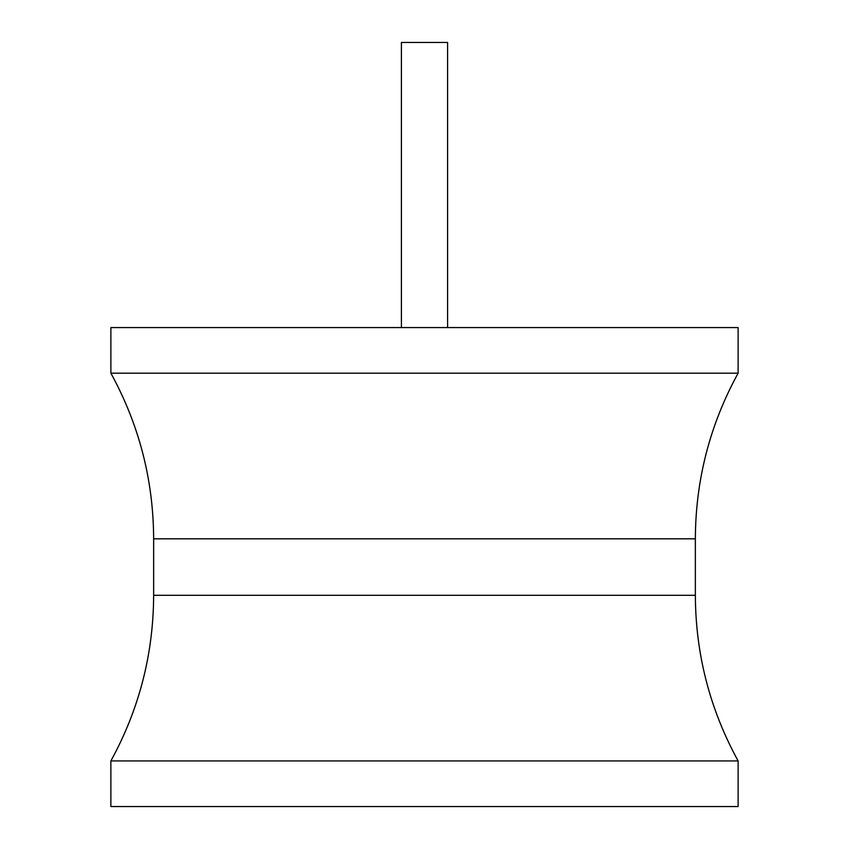 <?xml version="1.0" encoding="UTF-8"?>
<svg xmlns="http://www.w3.org/2000/svg" width="849" height="849" viewBox="0 0 849 849"><rect width="100%" height="100%" fill="white"/><g stroke="black" fill="none" stroke-linecap="round" stroke-linejoin="round"><path stroke-width="1.27" d="M110.879 327.565L738.121 327.565L738.121 373.178L110.879 373.178L110.879 327.565M738.121 760.927L110.879 760.927L110.879 806.55L738.121 806.55L738.121 760.927C709.849 709.34 695.596 654.123 695.352 595.298L153.648 595.298C153.404 654.123 139.151 709.34 110.879 760.927M401.407 327.565L401.407 42.45L447.593 42.45L447.593 327.565M110.879 373.178C139.151 424.776 153.404 479.982 153.648 538.818L695.352 538.818L695.352 595.298M153.648 538.818L153.648 595.298M695.352 538.818C695.596 479.982 709.849 424.776 738.121 373.178"/></g></svg>
